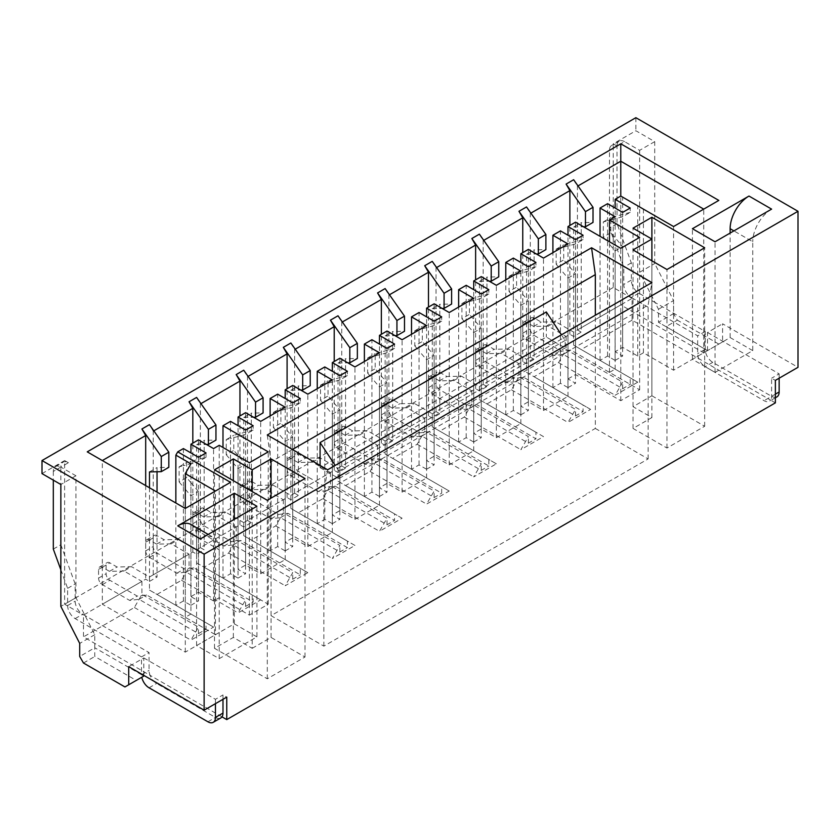 <?xml version="1.0" encoding="UTF-8"?>
<svg xmlns="http://www.w3.org/2000/svg" width="840" height="840" viewBox="0 0 840 840"><rect width="100%" height="100%" fill="white"/><g stroke="black" fill="none" stroke-linecap="round" stroke-linejoin="round"><path stroke-width="0.63" stroke-dasharray="4.2 3.15" d="M179.12 481.961L183.393 487.001L183.393 465.685L179.12 466.841L179.12 481.961L186.659 477.603L190.942 482.643L190.942 461.339L186.659 462.483L186.659 477.603M149.489 487.778L149.489 581.396L145.688 579.201L102.333 604.233L185.283 652.124L215.45 634.704L185.283 617.295L190.942 614.029L190.942 463.817M145.688 485.583L145.688 579.201M153.815 430.826L153.237 431.161L153.237 574.844L157.038 577.038L157.038 492.135M153.237 431.161L149.457 424.631M157.038 471.755L157.038 467.565L168.829 467.313M183.393 448.581L183.393 465.685L198.482 461.643L206.021 457.286L190.942 461.339L190.942 452.928M179.12 466.841L186.659 462.483M190.942 482.643L198.45 491.484L198.45 600.947L190.942 596.61L190.942 482.643M190.901 495.831L190.901 605.304L183.393 600.968L183.393 487.001L190.901 495.831L198.45 491.484M190.901 605.304L198.45 600.947M230.528 573.751L230.528 459.784L238.035 468.626L238.035 578.088L230.528 573.751L222.989 578.109L268.233 604.233L249.386 615.111L219.219 597.702L213.559 600.968L198.482 592.252L190.942 596.61M238.035 578.088L245.574 573.731L238.066 569.404L238.066 425.723M277.662 546.546L277.662 432.579L285.169 441.409L285.169 550.883L277.662 546.546L270.123 550.893L285.201 559.608L260.694 573.751L245.616 565.047L238.066 569.404M285.169 550.883L292.709 546.525L285.201 542.188L285.201 398.506M324.796 519.33L324.796 405.363L332.304 414.194L332.304 523.667L324.796 519.33L317.247 523.688L332.336 532.392L307.829 546.546L292.74 537.831L285.201 542.188M332.304 523.667L339.843 519.309L332.336 514.972L332.336 371.301M371.921 492.125L371.921 378.157L379.439 386.988L379.439 496.451L371.921 492.125L364.381 496.471L379.47 505.176L354.953 519.33L339.875 510.626L332.336 514.972M379.439 496.451L386.978 492.104L379.47 487.767L379.47 344.085M419.055 464.909L419.055 350.942L426.562 359.772L426.562 469.245L419.055 464.909L411.516 469.266L426.594 477.971L402.087 492.125L387.009 483.409L379.47 487.767M426.562 469.245L434.112 464.888L426.594 460.551L426.594 316.88M466.19 437.693L466.19 323.726L473.697 332.567L473.697 442.029L466.19 437.693L458.651 442.05L473.729 450.755L449.221 464.909L434.144 456.204L426.594 460.551M473.697 442.029L481.236 437.682L473.729 433.346L473.729 289.663M513.324 410.487L513.324 296.52L520.832 305.351L520.832 414.824L513.324 410.487L505.785 414.834L520.863 423.549L496.356 437.693L481.268 428.988L473.729 433.346M520.832 414.824L528.37 410.466L520.863 406.13L520.863 262.447M560.458 383.271L560.458 269.304L567.966 278.145L567.966 387.608L560.458 383.271L552.909 387.629L567.998 396.333L543.49 410.487L528.402 401.772L520.863 406.13M567.966 387.608L575.505 383.25L567.998 378.924L567.998 235.242M607.582 356.066L607.582 242.099L615.09 250.929L615.09 360.402L607.582 356.066L600.044 360.413L615.132 369.128L609.473 372.393L639.639 389.802L620.781 400.691L575.537 374.567L567.998 378.924M615.09 360.402L622.639 356.044L615.132 351.708L615.132 208.026M578.004 185.923L577.426 186.26L577.426 329.942L620.781 304.899L703.731 352.8L673.575 370.209L643.409 352.8L637.749 356.066L622.671 347.351L615.132 351.708M577.426 329.942L581.227 332.136L581.227 222.663L593.019 222.411M530.87 213.14L530.292 213.476L530.292 357.147L569.877 334.288L573.678 336.483L581.227 332.136M530.292 357.147L534.093 359.342L534.093 249.879L545.885 249.617M483.735 240.345L483.157 240.681L483.157 384.363L522.753 361.505L526.554 363.699L534.093 359.342M483.157 384.363L486.959 386.558L486.959 277.084L498.75 276.832M436.611 267.561L436.023 267.897L436.023 411.569L475.619 388.721L479.419 390.915L486.959 386.558M436.023 411.569L439.824 413.774L439.824 304.3L451.616 304.048M389.477 294.767L388.889 295.103L388.889 438.784L428.484 415.926L432.285 418.12L439.824 413.774M388.889 438.784L392.7 440.979L392.7 331.517L404.492 331.254M342.342 321.983L341.764 322.319L341.764 466.001L381.35 443.142L385.151 445.337L392.7 440.979M341.764 466.001L345.566 468.195L345.566 358.722L357.357 358.47M295.207 349.188L294.63 349.524L294.63 493.206L334.215 470.348L338.026 472.542L345.566 468.195M294.63 493.206L298.431 495.401L298.431 385.938L310.223 385.675M248.084 376.404L247.496 376.74L247.496 520.422L287.091 497.564L290.892 499.758L298.431 495.401M247.496 520.422L251.297 522.617L251.297 413.144L263.088 412.892M200.949 403.62L200.361 403.956L200.361 547.627L239.957 524.769L243.758 526.974L251.297 522.617M200.361 547.627L204.162 549.822L204.162 440.36L215.953 440.097M153.237 574.844L192.822 551.985L196.623 554.179L204.162 549.822M149.489 581.396L157.038 577.038M183.393 600.968L175.854 605.315L190.942 614.029M149.489 471.923L157.038 467.565M206.021 457.286L206.021 452.928M198.482 461.643L198.482 457.286M192.822 551.985L192.822 443.132M53.309 549.098L60.858 544.74L60.858 467.082A10.668 6.153 -120 0 0 55.524 466.557A10.668 6.153 -120 0 0 53.309 471.44L68.397 462.725A10.668 6.153 -120 0 0 64.627 461.717A10.668 6.153 -120 0 0 63.063 462.2A10.668 6.153 -120 0 0 60.858 467.082L75.936 475.786L75.936 597.702L94.784 634.704L94.784 647.766L79.706 656.481M60.858 569.772L67.62 588.336L67.62 605.546A10.668 6.153 -120 0 0 75.159 618.607L141.509 656.912L141.509 674.74L94.784 647.766L94.784 656.481L136.269 680.421L124.95 686.952M245.616 430.08L245.616 434.427L253.155 430.08L253.155 425.723M292.74 402.864L292.74 407.221L300.29 402.864L300.29 398.506M339.875 375.648L339.875 380.006L347.413 375.648L347.413 371.301M387.009 348.443L387.009 352.79L394.548 348.443L394.548 344.085M434.144 321.227L434.144 325.584L441.683 321.227L441.683 316.88M481.268 294.021L481.268 298.368L488.817 294.021L488.817 289.663M528.402 266.805L528.402 271.163L535.941 266.805L535.941 262.447M622.671 212.384L622.671 216.741L630.21 212.384L630.21 208.026M575.537 239.6L575.537 243.947L583.075 239.6L583.075 235.242M620.781 304.899L620.781 196.056L673.575 226.538L703.731 209.118L703.731 352.8M569.877 334.288L569.877 225.446M522.753 361.505L522.753 252.651M475.619 388.721L475.619 279.867M428.484 415.926L428.484 307.083M381.35 443.142L381.35 334.288M334.215 470.348L334.215 361.505M287.091 497.564L287.091 388.71M239.957 524.769L239.957 415.926M630.21 212.384L610.848 217.581L610.848 232.701L622.639 246.572L622.639 356.044M622.671 216.741L607.582 220.784L607.582 203.679M583.075 239.6L563.714 244.797L563.714 259.917L575.505 273.788L575.505 383.25M575.537 243.947L560.458 248L560.458 230.885M535.941 266.805L516.579 272.002L516.579 287.123L528.37 301.004L528.37 410.466M528.402 271.163L513.324 275.205L513.324 258.101M488.817 294.021L469.445 299.219L469.445 314.339L481.236 328.209L481.236 437.682M481.268 298.368L466.19 302.421L466.19 285.306M441.683 321.227L422.32 326.424L422.32 341.555L434.112 355.425L434.112 464.888M434.144 325.584L419.055 329.627L419.055 312.522M394.548 348.443L375.186 353.64L375.186 368.76L386.978 382.631L386.978 492.104M387.009 352.79L371.921 356.843L371.921 339.728M347.413 375.648L328.052 380.846L328.052 395.976L339.843 409.846L339.843 519.309M339.875 380.006L324.796 384.058L324.796 366.944M300.29 402.864L280.917 408.062L280.917 423.181L292.709 437.052L292.709 546.525M292.74 407.221L277.662 411.264L277.662 394.159M253.155 430.08L233.783 435.278L233.783 450.397L245.574 464.268L245.574 573.731M245.616 434.427L230.528 438.48L230.528 421.365M75.936 475.786L60.858 484.502M42 473.613L64.627 460.551L64.627 555.082L75.159 583.989L75.159 601.188A10.668 6.153 -120 0 0 83.066 614.45M68.397 462.725L64.627 460.551M222.989 699.3L222.989 694.943L226.758 697.126M60.858 544.74L64.627 555.082L64.627 604.233L83.087 614.891M83.087 614.471L149.047 652.554L149.047 670.394A10.668 6.153 -120 0 0 150.066 675.328L83.475 636.888L83.475 615.111L141.918 581.375L124.016 571.032L131.555 566.675L117.023 567L109.872 562.874A5.334 3.077 -120 0 0 107.205 562.601A5.334 3.077 -120 0 0 106.103 565.047L106.103 573.751A5.334 3.077 -120 0 0 109.872 580.283L137.235 596.085L146.591 594.951L206.021 629.265L206.021 622.734L213.559 627.091L190.942 640.154L198.482 627.091L141.918 594.437L134.379 607.499L83.475 636.888M654.717 141.635L639.639 150.339L624.55 141.635L617.012 145.992L613.242 143.808L635.87 130.746L654.717 141.635L654.717 263.54L673.575 300.552L673.575 313.614L658.486 322.319L707.511 350.616L666.025 326.676L677.345 320.145L673.575 313.614M624.55 141.635A10.668 6.153 -120 0 0 619.216 141.109A10.668 6.153 -120 0 0 617.012 145.992A10.668 6.153 -120 0 0 613.242 144.974L613.242 143.808M631.712 298.147L613.242 287.49L613.242 238.34L623.784 267.246L623.784 284.445A10.668 6.153 -120 0 0 631.691 297.707M775.373 402.864L770.595 400.103A10.668 6.153 -120 0 0 771.603 396.333L771.603 378.21L775.373 380.383M613.242 287.49L64.627 604.233M631.712 297.728L697.673 335.811L697.673 353.651A10.668 6.153 -120 0 0 698.681 358.586A10.668 6.153 -120 0 0 705.212 366.713L764.064 400.691A10.668 6.153 -120 0 0 769.398 401.216A10.668 6.153 -120 0 0 770.595 400.103L632.1 320.145L632.1 298.368L573.647 332.115L555.744 321.772L541.212 322.098L534.062 317.961A5.334 3.077 -120 0 0 531.394 317.699A5.334 3.077 -120 0 0 530.292 320.145L530.292 328.85A5.334 3.077 -120 0 0 534.062 335.381L561.425 351.183L570.78 350.049L630.21 384.363L630.21 377.832L637.749 382.19L615.132 395.252L622.671 382.19L566.107 349.534L558.569 362.596L534.062 376.74L526.523 372.393L526.523 359.331L508.61 348.989L494.078 349.304L486.927 345.177A5.334 3.077 -120 0 0 484.26 344.915A5.334 3.077 -120 0 0 483.157 347.351L483.157 356.066A5.334 3.077 -120 0 0 486.927 362.596L514.29 378.389L523.645 377.265L583.075 411.569L583.075 405.048L590.615 409.395L567.998 422.457L575.537 409.395L518.973 376.74L511.434 389.802L486.927 403.956L479.388 399.599L479.388 386.536L461.475 376.194L446.943 376.519L439.793 372.393A5.334 3.077 -120 0 0 437.126 372.12A5.334 3.077 -120 0 0 436.023 374.567L436.023 383.271A5.334 3.077 -120 0 0 439.793 389.802L467.156 405.605L476.522 404.471L535.941 438.784L535.941 432.254L543.49 436.611L520.863 449.673L528.402 436.611L471.849 403.956L464.3 417.018L439.793 431.161L432.254 426.815L432.254 413.753L414.341 403.41L399.808 403.725L392.669 399.599A5.334 3.077 -120 0 0 390.002 399.336A5.334 3.077 -120 0 0 388.889 401.782L388.889 410.487A5.334 3.077 -120 0 0 392.669 417.018L420.021 432.81L429.387 431.687L488.817 466.001L488.817 459.469L496.356 463.817L473.729 476.879L481.268 463.817L424.715 431.161L417.175 444.224L392.669 458.378L385.119 454.02L385.119 440.958L367.217 430.626L352.685 430.941L345.534 426.815A5.334 3.077 -120 0 0 342.867 426.552A5.334 3.077 -120 0 0 341.764 428.988L341.764 437.693A5.334 3.077 -120 0 0 345.534 444.224L372.897 460.026L382.253 458.903L441.683 493.206L441.683 486.675L449.221 491.032L426.594 504.094L434.144 491.032L377.58 458.378L370.041 471.44L345.534 485.594L337.995 481.236L337.995 468.174L320.082 457.832L305.55 458.147L298.399 454.02A5.334 3.077 -120 0 0 295.733 453.757A5.334 3.077 -120 0 0 294.63 456.204L294.63 464.909A5.334 3.077 -120 0 0 298.399 471.44L325.762 487.231L335.118 486.108L394.548 520.422L394.548 513.891L402.087 518.238L379.47 531.3L387.009 518.238L330.445 485.594L322.906 498.656L298.399 512.799L290.861 508.442L290.861 495.39L272.947 485.048L258.416 485.363L251.265 481.236A5.334 3.077 -120 0 0 248.598 480.974A5.334 3.077 -120 0 0 247.496 483.409L247.496 492.125A5.334 3.077 -120 0 0 251.265 498.656L278.628 514.447L287.994 513.324L347.413 547.627L347.413 541.097L354.953 545.454L332.336 558.516L339.875 545.454L283.322 512.799L275.772 525.861L251.265 540.015L243.726 535.658L243.726 522.596L225.813 512.253L211.281 512.579L204.131 508.442A5.334 3.077 -120 0 0 201.464 508.179A5.334 3.077 -120 0 0 200.361 510.626L200.361 519.33A5.334 3.077 -120 0 0 204.131 525.861L231.494 541.663L240.859 540.529L300.29 574.844L300.29 568.312L307.829 572.67L285.201 585.732L292.74 572.67L236.187 540.015L228.648 553.077L204.131 567.221L196.591 562.874L196.591 549.812L178.689 539.469L164.147 539.784L157.007 535.658A5.334 3.077 -120 0 0 154.34 535.395A5.334 3.077 -120 0 0 153.237 537.831L153.237 546.546A5.334 3.077 -120 0 0 157.007 553.077L184.37 568.869L193.725 567.746L253.155 602.049L253.155 595.529L260.694 599.875L238.066 612.938L245.616 599.875L189.053 567.221L181.514 580.283L157.007 594.437L149.457 590.079L149.457 577.017L131.555 566.675M526.523 359.331L566.107 336.473L548.205 326.13L555.744 321.772M479.388 386.536L518.973 363.678L501.07 353.346L508.61 348.989M432.254 413.753L471.849 390.894L453.936 380.552L461.475 376.194M385.119 440.958L424.715 418.1L406.802 407.768L414.341 403.41M337.995 468.174L377.58 445.316L359.667 434.973L367.217 430.626M290.861 495.39L330.445 472.531L312.543 462.189L320.082 457.832M243.726 522.596L283.322 499.737L265.409 489.394L272.947 485.048M196.591 549.812L236.187 526.953L218.274 516.611L225.813 512.253M149.457 577.017L189.053 554.159L171.14 543.827L178.689 539.469M141.918 581.375L141.918 594.437M189.053 554.159L189.053 567.221M236.187 526.953L236.187 540.015M283.322 499.737L283.322 512.799M330.445 472.531L330.445 485.594M377.58 445.316L377.58 458.378M424.715 418.1L424.715 431.161M471.849 390.894L471.849 403.956M518.973 363.678L518.973 376.74M566.107 336.473L566.107 349.534M83.475 663.012L94.784 656.481M637.749 382.19L573.647 345.177L573.647 332.115M632.1 320.145L581.196 349.534M221.981 716.846L150.066 675.328A10.668 6.153 -120 0 0 156.597 683.456L215.45 717.433A10.668 6.153 -120 0 0 220.784 717.958M134.379 607.499L190.942 640.154M213.559 627.091L157.007 594.437M181.514 580.283L238.066 612.938M260.694 599.875L204.131 567.221M228.648 553.077L285.201 585.732M307.829 572.67L251.265 540.015M275.772 525.861L332.336 558.516M354.953 545.454L298.399 512.799M322.906 498.656L379.47 531.3M402.087 518.238L345.534 485.594M370.041 471.44L426.594 504.094M449.221 491.032L392.669 458.378M417.175 444.224L473.729 476.879M496.356 463.817L439.793 431.161M464.3 417.018L520.863 449.673M543.49 436.611L486.927 403.956M511.434 389.802L567.998 422.457M590.615 409.395L534.062 376.74M558.569 362.596L615.132 395.252M252.21 648.312L271.058 637.434L304.994 657.017L267.288 678.794L214.505 648.312L233.352 637.434L252.21 648.312L252.21 491.568M651.893 395.787L704.676 426.269L666.971 448.035L633.034 428.442L651.893 417.564L633.034 406.675L651.893 395.787L651.893 239.053M595.329 428.442L648.123 458.923L323.852 646.139L271.058 615.657L595.329 428.442L595.329 315.242M635.87 117.684L635.87 130.746M613.242 238.34L613.242 144.974A10.668 6.153 -120 0 0 611.678 145.457A10.668 6.153 -120 0 0 609.473 150.339L609.473 227.997L613.242 238.34M185.283 617.295L185.283 508.442L215.45 491.032L215.45 634.704M124.016 571.032L109.473 571.347L102.333 567.221A5.334 3.077 -120 0 0 99.666 566.958A5.334 3.077 -120 0 0 98.564 569.404L98.564 578.109A5.334 3.077 -120 0 0 102.333 584.64L129.696 600.432L139.052 599.308L198.482 633.623L198.482 627.091M198.482 633.623L206.021 629.265M171.14 543.827L156.608 544.142L149.457 540.015A5.334 3.077 -120 0 0 146.79 539.752A5.334 3.077 -120 0 0 145.688 542.188L145.688 550.893A5.334 3.077 -120 0 0 149.457 557.424L176.82 573.226L186.186 572.103L245.616 606.407L253.155 602.049M245.616 606.407L245.616 599.875M260.694 573.751L260.694 421.365M285.201 559.608L285.201 407.221M218.274 516.611L203.742 516.926L196.591 512.799A5.334 3.077 -120 0 0 193.924 512.537A5.334 3.077 -120 0 0 192.822 514.972L192.822 523.688A5.334 3.077 -120 0 0 196.591 530.219L223.954 546.01L233.321 544.887L292.74 579.201L300.29 574.844M292.74 579.201L292.74 572.67M307.829 546.546L307.829 394.159M332.336 532.392L332.336 380.006M265.409 489.394L250.877 489.72L243.726 485.594A5.334 3.077 -120 0 0 241.059 485.32A5.334 3.077 -120 0 0 239.957 487.767L239.957 496.471A5.334 3.077 -120 0 0 243.726 503.003L271.089 518.805L280.445 517.671L339.875 551.985L347.413 547.627M339.875 551.985L339.875 545.454M354.953 519.33L354.953 366.944M379.47 505.176L379.47 352.79M312.543 462.189L298.011 462.504L290.861 458.378A5.334 3.077 -120 0 0 288.194 458.115A5.334 3.077 -120 0 0 287.091 460.551L287.091 469.266A5.334 3.077 -120 0 0 290.861 475.797L318.224 491.589L327.579 490.466L387.009 524.769L394.548 520.422M387.009 524.769L387.009 518.238M402.087 492.125L402.087 339.728M426.594 477.971L426.594 325.584M359.667 434.973L345.135 435.288L337.995 431.161A5.334 3.077 -120 0 0 335.328 430.899A5.334 3.077 -120 0 0 334.215 433.346L334.215 442.05A5.334 3.077 -120 0 0 337.995 448.581L365.348 464.384L374.714 463.25L434.144 497.564L441.683 493.206M434.144 497.564L434.144 491.032M449.221 464.909L449.221 312.522M473.729 450.755L473.729 298.368M406.802 407.768L392.269 408.082L385.119 403.956A5.334 3.077 -120 0 0 382.452 403.694A5.334 3.077 -120 0 0 381.35 406.13L381.35 414.834A5.334 3.077 -120 0 0 385.119 421.365L412.482 437.168L421.848 436.044L481.268 470.348L488.817 466.001M481.268 470.348L481.268 463.817M496.356 437.693L496.356 285.306M520.863 423.549L520.863 271.163M453.936 380.552L439.404 380.867L432.254 376.74A5.334 3.077 -120 0 0 429.587 376.478A5.334 3.077 -120 0 0 428.484 378.924L428.484 387.629A5.334 3.077 -120 0 0 432.254 394.159L459.617 409.952L468.972 408.828L528.402 443.142L535.941 438.784M528.402 443.142L528.402 436.611M543.49 410.487L543.49 258.101M567.998 396.333L567.998 243.947M615.132 369.128L615.132 216.741M609.473 372.393L609.473 241.773M548.205 326.13L533.663 326.445L526.523 322.319A5.334 3.077 -120 0 0 523.856 322.056A5.334 3.077 -120 0 0 522.753 324.492L522.753 333.207A5.334 3.077 -120 0 0 526.523 339.738L553.885 355.53L563.241 354.406L622.671 388.721L630.21 384.363M622.671 388.721L622.671 382.19M722.589 341.911L707.511 350.616L722.589 341.911L722.589 323.778L798 367.322M718.82 344.085L677.345 320.145M648.123 458.923L648.123 305.109L651.893 282.587M323.852 646.139L323.852 492.324L648.123 305.109M271.058 615.657L271.058 461.843L267.288 434.973M327.621 469.802L323.852 492.324M320.082 465.455L320.082 467.67L546.315 337.06L565.163 347.939L565.163 340.452L561.435 334.814M546.315 311.955L546.315 337.06M292.446 449.495L271.058 461.843M704.676 426.269L704.676 247.758M666.971 448.035L666.971 269.524M633.034 428.442L633.034 249.931M651.893 417.564L651.893 260.82M633.034 406.675L633.034 228.165M271.058 637.434L271.058 498.099M304.994 657.017L304.994 478.517M267.288 678.794L267.288 500.283M214.505 648.312L214.505 469.802M233.352 637.434L233.352 480.69M673.575 370.209L673.575 226.538M643.409 352.8L643.409 209.118M637.749 356.066L637.749 205.853M639.639 389.802L639.639 237.416M620.781 400.691L620.781 248.304M575.537 374.567L575.537 222.18M501.07 353.346L486.538 353.661L479.388 349.534A5.334 3.077 -120 0 0 476.721 349.272A5.334 3.077 -120 0 0 475.619 351.708L475.619 360.413A5.334 3.077 -120 0 0 479.388 366.944L506.751 382.746L516.106 381.623L575.537 415.926L583.075 411.569M575.537 415.926L575.537 409.395M222.989 578.109L222.989 447.489M268.233 604.233L268.233 451.846M249.386 615.111L249.386 462.725M219.219 597.702L219.219 445.316M213.559 600.968L213.559 448.581M185.283 652.124L185.283 508.442L102.333 460.551L102.333 604.233M622.671 347.351L622.671 197.148M600.044 360.413L600.044 236.334M603.309 237.059L607.582 242.099L607.582 220.784L603.309 221.939L603.309 237.059L610.848 232.701M552.909 387.629L552.909 252.651M556.175 264.264L560.458 269.304L560.458 248L556.175 249.144L556.175 264.264L563.714 259.917M528.402 401.772L528.402 249.386M505.785 414.834L505.785 279.867M509.04 291.48L513.324 296.52L513.324 275.205L509.04 276.36L509.04 291.48L516.579 287.123M481.268 428.988L481.268 276.602M458.651 442.05L458.651 307.083M461.906 318.696L466.19 323.726L466.19 302.421L461.906 303.566L461.906 318.696L469.445 314.339M434.144 456.204L434.144 303.818M411.516 469.266L411.516 334.288M414.771 345.901L419.055 350.942L419.055 329.627L414.771 330.781L414.771 345.901L422.32 341.555M387.009 483.409L387.009 331.023M364.381 496.471L364.381 361.505M367.647 373.118L371.921 378.157L371.921 356.843L367.647 357.998L367.647 373.118L375.186 368.76M339.875 510.626L339.875 358.239M317.247 523.688L317.247 388.71M320.512 400.323L324.796 405.363L324.796 384.058L320.512 385.203L320.512 400.323L328.052 395.976M292.74 537.831L292.74 385.445M270.123 550.893L270.123 415.926M273.378 427.539L277.662 432.579L277.662 411.264L273.378 412.419L273.378 427.539L280.917 423.181M245.616 565.047L245.616 412.661M226.244 454.745L230.528 459.784L230.528 438.48L226.244 439.625L226.244 454.745L233.783 450.397M198.482 592.252L198.482 439.866M175.854 605.315L175.854 503.003M230.528 482.318L215.45 491.032M87.245 451.846L102.333 460.551M196.591 397.425L200.361 403.956M243.726 370.209L247.496 376.74M290.861 342.993L294.63 349.524M337.995 315.788L341.764 322.319M385.119 288.572L388.889 295.103M432.254 261.366L436.023 267.897M479.388 234.15L483.157 240.681M526.523 206.945L530.292 213.476M573.647 179.728L577.426 186.26M718.82 200.413L703.731 209.118M639.639 150.339L639.639 272.255L655.043 302.494L705.212 331.464L705.212 349.293A10.668 6.153 -120 0 0 712.75 362.355L771.603 396.333A10.668 6.153 -120 0 0 776.937 396.869M609.473 150.339L617.012 145.992L617.012 223.64L631.323 262.889L631.323 280.098A10.668 6.153 -120 0 0 638.862 293.16L655.043 302.494L658.486 309.256L658.486 322.319L666.025 326.676M707.511 350.616L707.511 332.493L722.589 323.778M707.511 332.493L779.142 373.853L771.603 378.21M658.486 309.256L673.575 300.552M639.639 272.255L654.717 263.54M143.808 675.35L143.808 657.941L128.72 666.645M143.808 657.941L215.45 699.3L222.989 694.943M75.936 597.702L60.858 606.407M94.784 634.704L79.706 643.419M573.647 345.177L630.21 377.832M526.523 372.393L583.075 405.048M479.388 399.599L535.941 432.254M432.254 426.815L488.817 459.469M385.119 454.02L441.683 486.675M337.995 481.236L394.548 513.891M290.861 508.442L347.413 541.097M243.726 535.658L300.29 568.312M196.591 562.874L253.155 595.529M149.457 590.079L206.021 622.734M136.269 680.421L143.808 676.074L141.509 674.74A10.668 6.153 -120 0 0 141.781 677.24M256.925 636.888L234.297 623.826L196.591 645.593L219.219 658.654L256.925 636.888L256.925 506.268M219.219 658.654L219.219 549.801A26.66 15.393 120 0 0 213.696 537.6A26.66 15.393 120 0 0 200.361 538.923M196.591 645.593L196.591 536.75L219.219 549.801M191.069 524.538A26.66 15.393 -60 0 1 196.591 536.75M234.297 623.826L234.297 519.33M752.755 350.616L730.128 337.554L692.423 359.331L715.05 372.393L752.755 350.616L752.755 241.773L733.898 230.885M730.128 337.554L730.128 233.069M771.603 209.118A26.66 15.393 120 0 0 752.755 241.773M715.05 372.393L715.05 241.773M692.423 359.331L692.423 228.711M320.082 467.67L338.93 478.558L565.163 347.939M338.93 478.558L338.93 471.062L565.163 340.452M338.93 471.062L335.202 465.423M617.012 223.64L609.473 227.997M779.142 378.21L779.142 373.853M705.212 331.464L697.673 335.811M631.323 262.889L623.784 267.246M53.309 471.44L53.309 480.144M215.45 703.658L215.45 699.3M141.509 656.912L149.047 652.554M67.62 588.336L75.159 583.989M226.244 439.625L233.783 435.278M238.035 468.626L245.574 464.268M196.623 554.179L196.623 444.717L204.162 440.36M196.623 444.717L206.493 444.497M273.378 412.419L280.917 408.062M285.169 441.409L292.709 437.052M243.758 526.974L243.758 417.501L251.297 413.144M243.758 417.501L253.628 417.291M320.512 385.203L328.052 380.846M332.304 414.194L339.843 409.846M290.892 499.758L290.892 390.285L298.431 385.938M290.892 390.285L300.752 390.075M367.647 357.998L375.186 353.64M379.439 386.988L386.978 382.631M338.026 472.542L338.026 363.08L345.566 358.722M338.026 363.08L347.886 362.859M414.771 330.781L422.32 326.424M426.562 359.772L434.112 355.425M385.151 445.337L385.151 335.864L392.7 331.517M385.151 335.864L395.02 335.654M461.906 303.566L469.445 299.219M473.697 332.567L481.236 328.209M432.285 418.12L432.285 308.658L439.824 304.3M432.285 308.658L442.155 308.438M509.04 276.36L516.579 272.002M520.832 305.351L528.37 301.004M479.419 390.915L479.419 281.442L486.959 277.084M479.419 281.442L489.29 281.232M556.175 249.144L563.714 244.797M567.966 278.145L575.505 273.788M526.554 363.699L526.554 254.237L534.093 249.879M526.554 254.237L536.413 254.016M603.309 221.939L610.848 217.581M615.09 250.929L622.639 246.572M573.678 336.483L573.678 227.021L581.227 222.663M573.678 227.021L583.548 226.81M506.751 382.746L514.29 378.389M486.538 353.661L494.078 349.304M516.106 381.623L523.645 377.265M533.663 326.445L541.212 322.098M553.885 355.53L561.425 351.183M563.241 354.406L570.78 350.049M459.617 409.952L467.156 405.605M439.404 380.867L446.943 376.519M468.972 408.828L476.522 404.471M412.482 437.168L420.021 432.81M392.269 408.082L399.808 403.725M421.848 436.044L429.387 431.687M365.348 464.384L372.897 460.026M345.135 435.288L352.685 430.941M374.714 463.25L382.253 458.903M318.224 491.589L325.762 487.231M298.011 462.504L305.55 458.147M327.579 490.466L335.118 486.108M271.089 518.805L278.628 514.447M250.877 489.72L258.416 485.363M280.445 517.671L287.994 513.324M223.954 546.01L231.494 541.663M203.742 516.926L211.281 512.579M233.321 544.887L240.859 540.529M156.608 544.142L164.147 539.784M176.82 573.226L184.37 568.869M186.186 572.103L193.725 567.746M109.473 571.347L117.023 567M129.696 600.432L137.235 596.085M139.052 599.308L146.591 594.951M712.75 362.355L705.212 366.713M775.373 394.159L764.064 400.691M705.212 349.293L697.673 353.651M638.862 293.16L631.323 297.507M631.323 280.098L623.784 284.445M207.9 721.78L215.45 717.433M149.047 687.803L156.597 683.456M141.509 674.74L149.047 670.394M75.159 618.607L82.709 614.25M67.62 605.546L75.159 601.188M479.388 366.944L486.927 362.596M475.619 360.413L483.157 356.066M475.619 351.708L483.157 347.351M479.388 349.534L486.927 345.177M526.523 322.319L534.062 317.961M522.753 324.492L530.292 320.145M522.753 333.207L530.292 328.85M526.523 339.738L534.062 335.381M432.254 394.159L439.793 389.802M428.484 387.629L436.023 383.271M428.484 378.924L436.023 374.567M432.254 376.74L439.793 372.393M385.119 421.365L392.669 417.018M381.35 414.834L388.889 410.487M381.35 406.13L388.889 401.782M385.119 403.956L392.669 399.599M337.995 448.581L345.534 444.224M334.215 442.05L341.764 437.693M334.215 433.346L341.764 428.988M337.995 431.161L345.534 426.815M290.861 475.797L298.399 471.44M287.091 469.266L294.63 464.909M287.091 460.551L294.63 456.204M290.861 458.378L298.399 454.02M243.726 503.003L251.265 498.656M239.957 496.471L247.496 492.125M239.957 487.767L247.496 483.409M243.726 485.594L251.265 481.236M196.591 530.219L204.131 525.861M192.822 523.688L200.361 519.33M192.822 514.972L200.361 510.626M196.591 512.799L204.131 508.442M149.457 540.015L157.007 535.658M145.688 542.188L153.237 537.831M145.688 550.893L153.237 546.546M149.457 557.424L157.007 553.077M102.333 567.221L109.872 562.874M98.564 569.404L106.103 565.047M98.564 578.109L106.103 573.751M102.333 584.64L109.872 580.283M208.173 534.408L213.696 537.6M775.373 397.761L769.398 401.216M619.216 141.109L611.678 145.457M55.524 466.557L63.063 462.2M476.721 349.272L484.26 344.915M523.856 322.056L531.394 317.699M429.587 376.478L437.126 372.12M382.452 403.694L390.002 399.336M335.328 430.899L342.867 426.552M288.194 458.115L295.733 453.757M241.059 485.32L248.598 480.974M193.924 512.537L201.464 508.179M146.79 539.752L154.34 535.395M99.666 566.958L107.205 562.601"/><path stroke-width="1.26" d="M149.489 487.778L149.489 471.923L161.28 471.671L161.28 456.54L141.918 428.988L149.457 424.631L168.829 452.193L168.829 467.313L161.28 471.671M145.688 485.583L145.688 435.519L141.918 428.988M157.038 492.135L157.038 471.755M161.28 456.54L168.829 452.193M190.942 452.928L190.942 444.224L206.021 452.928L198.482 457.286L183.393 448.581L177.744 451.846L230.528 482.318L185.283 508.442L185.283 473.613L190.942 463.817L175.854 455.112L177.744 451.846M192.822 443.132L192.822 408.303L153.815 430.826M190.942 444.224L198.482 439.866L213.559 448.581L219.219 445.316L249.386 462.725L268.233 451.846L222.989 425.723L230.528 421.365L245.616 430.08L253.155 425.723L238.066 417.018L238.066 425.723M270.123 415.926L270.123 398.506L277.662 394.159L292.74 402.864L300.29 398.506L285.201 389.802L285.201 398.506M317.247 388.71L317.247 371.301L324.796 366.944L339.875 375.648L347.413 371.301L332.336 362.586L332.336 371.301M364.381 361.505L364.381 344.085L371.921 339.728L387.009 348.443L394.548 344.085L379.47 335.381L379.47 344.085M411.516 334.288L411.516 316.88L419.055 312.522L434.144 321.227L441.683 316.88L426.594 308.165L426.594 316.88M458.651 307.083L458.651 289.663L466.19 285.306L481.268 294.021L488.817 289.663L473.729 280.959L473.729 289.663M505.785 279.867L505.785 262.447L513.324 258.101L528.402 266.805L535.941 262.447L520.863 253.743L520.863 262.447M600.044 236.334L600.044 208.026L607.582 203.679L622.671 212.384L630.21 208.026L615.132 199.322L615.132 208.026M552.909 252.651L552.909 235.242L560.458 230.885L575.537 239.6L583.075 235.242L567.998 226.538L567.998 235.242M185.283 508.442L87.245 451.846L620.781 143.808L718.82 200.413L673.575 226.538L620.781 196.056L620.781 161.228L578.004 185.923M569.877 225.446L569.877 190.617L530.87 213.14M522.753 252.651L522.753 217.822L483.735 240.345M475.619 279.867L475.619 245.039L436.611 267.561M428.484 307.083L428.484 272.244L389.477 294.767M381.35 334.288L381.35 299.46L342.342 321.983M334.215 361.505L334.215 326.676L295.207 349.188M287.091 388.71L287.091 353.881L248.084 376.404M239.957 415.926L239.957 381.098L200.949 403.62M798 211.291L635.87 117.684L42 460.551L42 473.613L60.858 484.502L60.858 606.407L79.706 643.419L79.706 656.481L83.475 663.012L124.95 686.952L128.72 684.779L128.72 666.645L204.131 710.189L204.131 554.159L798 211.291L798 367.322L775.373 380.383L775.373 402.864L226.758 719.607L221.981 716.846A10.668 6.153 -120 0 0 222.989 713.076L222.989 699.3M204.131 710.189L226.758 697.126L226.758 719.607M42 460.551L204.131 554.159M238.066 417.018L245.616 412.661L260.694 421.365L285.201 407.221L270.123 398.506M285.201 389.802L292.74 385.445L307.829 394.159L332.336 380.006L317.247 371.301M332.336 362.586L339.875 358.239L354.953 366.944L379.47 352.79L364.381 344.085M379.47 335.381L387.009 331.023L402.087 339.728L426.594 325.584L411.516 316.88M426.594 308.165L434.144 303.818L449.221 312.522L473.729 298.368L458.651 289.663M473.729 280.959L481.268 276.602L496.356 285.306L520.863 271.163L505.785 262.447M520.863 253.743L528.402 249.386L543.49 258.101L567.998 243.947L552.909 235.242M609.473 241.773L609.473 220.007L615.132 216.741L600.044 208.026M748.986 196.056L692.423 228.711L715.05 241.773L771.603 209.118L748.986 196.056A26.66 15.393 -60 0 0 730.128 228.711L730.128 233.069M177.744 525.861L200.361 538.923L256.925 506.268L234.297 493.206L177.744 525.861A26.66 15.393 -60 0 1 191.069 524.538L208.173 534.408M620.781 196.056L615.132 199.322M567.998 226.538L575.537 222.18L620.781 248.304L639.639 237.416L609.473 220.007M252.21 469.802L233.352 458.923L214.505 469.802L267.288 500.283L304.994 478.517L271.058 458.923L252.21 469.802L252.21 491.568M651.893 217.277L633.034 228.165L651.893 239.053L633.034 249.931L666.971 269.524L704.676 247.758L651.893 217.277L651.893 260.82M591.559 247.758L267.288 434.973L327.621 469.802L651.893 282.587L591.559 247.758L595.329 274.627L292.446 449.495M595.329 315.242L595.329 274.627M335.202 465.423L320.082 442.565L320.082 465.455M320.082 442.565L546.315 311.955L561.435 334.814M271.058 498.099L271.058 458.923M233.352 480.69L233.352 458.923M222.989 447.489L222.989 425.723M215.45 491.032L185.283 473.613M145.688 435.519L102.333 460.551M703.731 209.118L620.781 161.228L620.781 143.808M175.854 503.003L175.854 455.112M206.493 444.497L208.415 444.455L208.415 429.334L189.053 401.772L192.822 408.303M189.053 401.772L196.591 397.425L215.953 424.977L215.953 440.097L208.415 444.455M253.628 417.291L255.549 417.249L255.549 402.119L236.187 374.567L239.957 381.098M236.187 374.567L243.726 370.209L263.088 397.772L263.088 412.892L255.549 417.249M300.752 390.075L302.683 390.033L302.683 374.913L283.322 347.351L287.091 353.881M283.322 347.351L290.861 342.993L310.223 370.556L310.223 385.675L302.683 390.033M347.886 362.859L349.818 362.817L349.818 347.697L330.445 320.145L334.215 326.676M330.445 320.145L337.995 315.788L357.357 343.35L357.357 358.47L349.818 362.817M395.02 335.654L396.942 335.612L396.942 320.492L377.58 292.929L381.35 299.46M377.58 292.929L385.119 288.572L404.492 316.134L404.492 331.254L396.942 335.612M442.155 308.438L444.077 308.395L444.077 293.276L424.715 265.713L428.484 272.244M424.715 265.713L432.254 261.366L451.616 288.918L451.616 304.048L444.077 308.395M489.29 281.232L491.211 281.19L491.211 266.06L471.849 238.508L475.619 245.039M471.849 238.508L479.388 234.15L498.75 261.713L498.75 276.832L491.211 281.19M536.413 254.016L538.346 253.974L538.346 238.854L518.973 211.291L522.753 217.822M518.973 211.291L526.523 206.945L545.885 234.497L545.885 249.617L538.346 253.974M583.548 226.81L585.47 226.769L585.47 211.638L566.107 184.086L569.877 190.617M566.107 184.086L573.647 179.728L593.019 207.291L593.019 222.411L585.47 226.769M128.72 684.779L143.808 676.074L143.808 675.35M234.297 519.33L234.297 493.206M775.373 397.761L776.937 396.869A10.668 6.153 -120 0 0 779.142 391.986L779.142 378.21M141.781 677.24A10.668 6.153 -120 0 0 149.047 687.803L207.9 721.78A10.668 6.153 -120 0 0 213.234 722.316A10.668 6.153 -120 0 0 215.45 717.433L215.45 703.658M53.309 480.144L53.309 549.098L60.858 569.772M213.234 722.316L220.784 717.958A10.668 6.153 -120 0 0 221.981 716.846M208.415 429.334L215.953 424.977M255.549 402.119L263.088 397.772M302.683 374.913L310.223 370.556M349.818 347.697L357.357 343.35M396.942 320.492L404.492 316.134M444.077 293.276L451.616 288.918M491.211 266.06L498.75 261.713M538.346 238.854L545.885 234.497M585.47 211.638L593.019 207.291M733.898 230.885L730.128 228.711M779.142 391.986L775.373 394.159M215.45 717.433L222.989 713.076"/></g></svg>
